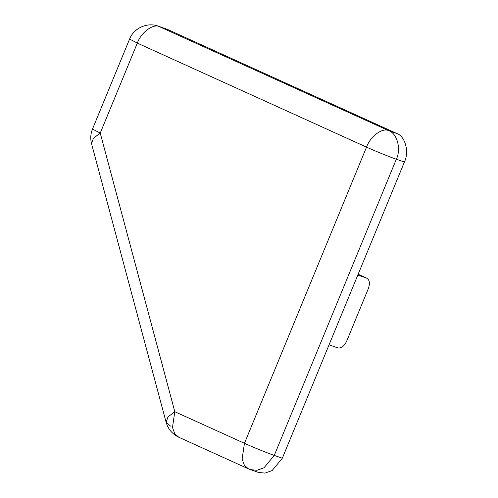 <?xml version="1.0" encoding="UTF-8"?>
<svg xmlns="http://www.w3.org/2000/svg" width="498" height="498" viewBox="0 0 498 498"><rect width="100%" height="100%" fill="white"/><g stroke="black" fill="none" stroke-linecap="round" stroke-linejoin="round"><path stroke-width="0.75" d="M92.491 129.044L100.229 133.097L93.4 138.288L91.545 143.698C90.256 138.705 90.568 133.819 92.491 129.044L129.586 39.056L137.323 43.108L366.528 147.134C370.238 136.458 382.427 127.395 388.683 130.65C397.174 133.383 401.382 149.101 396.333 159.236C390.42 157.256 374.023 150.601 366.528 147.134L244.45 443.307C251.951 446.774 268.347 453.429 274.261 455.415L264.027 467.778L256.912 470.293L250.363 469.614L248.421 468.842L244.412 465.337L242.121 459.032L244.45 443.307L174.81 411.703L172.476 427.421L174.767 433.727L178.782 437.232C172.339 434.144 168.119 429.17 166.12 422.298L167.982 416.888L174.81 411.703L100.229 133.097L137.323 43.108C141.034 32.432 153.222 23.369 159.478 26.631L167.54 29.432L158.283 26.151L388.683 130.65L396.744 133.458C405.235 136.184 409.443 151.909 404.395 162.043L282.322 458.216L274.261 455.415L396.333 159.236L404.395 162.043M170.503 426.083L166.12 422.298L91.545 143.698M250.363 469.614L258.425 472.421L264.973 473.1L272.089 470.585L282.322 458.216M167.54 29.432L396.744 133.458M357.825 275.039L366.833 278.189L358.149 274.249M358.143 274.267L366.534 278.071C369.553 279.739 370.182 283.181 368.42 288.404L346.62 341.292C344.174 346.278 341.223 348.476 337.756 347.884L329.047 344.853M158.283 26.151C147.29 22.005 133.757 28.1 129.586 39.056M248.421 468.842L178.782 437.232"/></g></svg>

